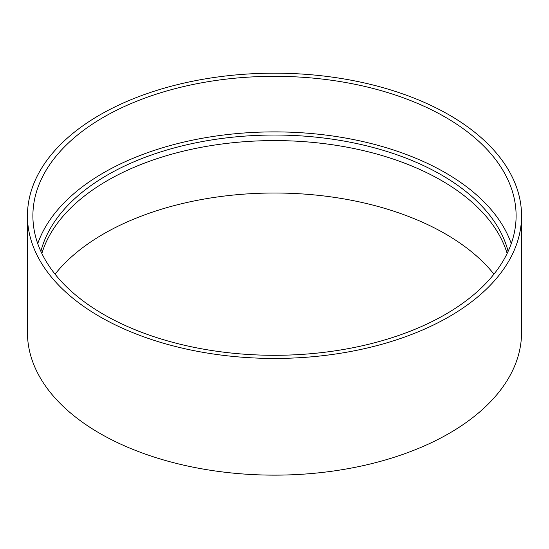 <?xml version="1.0" encoding="UTF-8"?>
<svg xmlns="http://www.w3.org/2000/svg" width="549" height="549" viewBox="0 0 549 549"><rect width="100%" height="100%" fill="white"/><g stroke="black" fill="none" stroke-linecap="round" stroke-linejoin="round"><path stroke-width="0.82" d="M445.342 117.177A241.608 139.487 180 0 1 516.108 215.812A241.608 139.487 180 0 1 274.5 355.299A241.608 139.487 180 0 1 32.892 215.812A241.608 139.487 180 0 1 182.042 86.934A241.608 139.487 180 0 1 445.342 117.177M449.192 114.954A247.05 142.63 180 0 1 521.55 215.812A247.05 142.63 180 0 1 274.5 358.442A247.05 142.63 180 0 1 27.45 215.812A247.05 142.63 180 0 1 179.955 84.031A247.05 142.63 180 0 1 449.192 114.954M37.737 243.591A241.608 139.487 180 0 1 204.846 137.813A241.608 139.487 180 0 1 445.342 172.743A241.608 139.487 180 0 1 511.263 243.591M40.887 251.394A236.159 136.344 180 0 1 200.399 141.917A236.159 136.344 180 0 1 441.492 174.966A236.159 136.344 180 0 1 508.113 251.394M41.861 253.466A236.159 136.344 180 0 1 203.315 146.933A236.159 136.344 180 0 1 441.492 180.525A236.159 136.344 180 0 1 507.139 253.466M55.044 274.157A241.608 139.487 180 0 1 445.342 233.867A241.608 139.487 180 0 1 493.956 274.157M521.55 215.812L521.55 332.502A247.05 142.63 180 0 1 274.5 475.139A247.05 142.63 180 0 1 27.45 332.502L27.45 215.812"/></g></svg>
